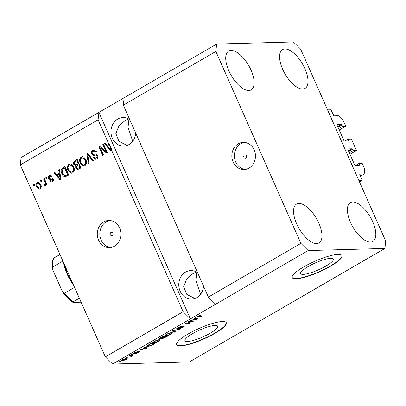 <?xml version="1.0" encoding="UTF-8"?>
<svg xmlns="http://www.w3.org/2000/svg" width="406" height="406" viewBox="0 0 406 406"><rect width="100%" height="100%" fill="white"/><g stroke="black" fill="none" stroke-linecap="round" stroke-linejoin="round"><path stroke-width="0.61" d="M349.972 154.285L356.478 150.514L353.245 150.601L352.169 148.789L347.861 148.906L347.805 149.398L354.697 164.948L355.179 165.425L359.488 165.308L358.95 163.476L362.182 163.39L364.71 169.099L364.172 174.032L359.67 174.169L362.152 180.234L359.442 181.807M362.152 180.234L358.787 180.325L327.566 109.874L330.931 109.782L333.894 115.847L338.335 115.725L343.182 120.511L345.709 126.22L339.208 129.996M364.172 174.032L360.381 176.229M358.95 163.476L355.615 165.415M353.245 150.601L349.343 152.864M356.478 150.514L351.418 139.096L348.186 139.182L344.851 141.121M345.709 126.22L342.481 126.307L341.405 124.495L337.097 124.612L337.041 125.104L343.933 140.654L344.415 141.131L348.779 140.999L348.186 139.182M342.481 126.307L338.579 128.575M245.777 158.046A1.7 1.477 -91.6 0 0 244.432 155.011A1.7 1.477 -91.6 0 0 245.777 158.046M249.03 168.104A13.596 11.81 -91.6 0 0 255.085 152.666A13.596 11.81 -91.6 0 0 243.28 142.369A13.596 11.81 -91.6 0 0 238.266 143.81A13.596 11.81 -91.6 0 0 232.212 159.248A13.596 11.81 -91.6 0 0 244.021 169.546A13.596 11.81 -91.6 0 0 249.03 168.104M244.559 142.415A13.596 11.81 -91.6 0 0 240.824 143.739A13.596 11.81 -91.6 0 0 234.627 158.457A13.596 11.81 -91.6 0 0 245.295 169.429M112.31 235.505A1.7 1.477 -91.6 0 0 110.965 232.465A1.7 1.477 -91.6 0 0 112.31 235.505M114.462 246.203A13.596 11.81 -91.6 0 0 120.516 230.765A13.596 11.81 -91.6 0 0 108.712 220.468A13.596 11.81 -91.6 0 0 103.697 221.909A13.596 11.81 -91.6 0 0 97.643 237.348A13.596 11.81 -91.6 0 0 109.453 247.645A13.596 11.81 -91.6 0 0 114.462 246.203M109.99 220.509A13.596 11.81 -91.6 0 0 106.255 221.838A13.596 11.81 -91.6 0 0 100.059 236.556A13.596 11.81 -91.6 0 0 110.726 247.528M330.814 258.317A17.889 3.791 156.1 0 0 311.635 264.687A17.889 3.791 156.1 0 0 300.623 273.593A17.889 3.791 156.1 0 0 303.145 274.375A17.889 3.791 156.1 0 0 322.328 268.001A17.889 3.791 156.1 0 0 333.336 259.099A17.889 3.791 156.1 0 0 330.814 258.317M215.17 325.429A17.889 3.791 156.1 0 0 195.991 331.803A17.889 3.791 156.1 0 0 184.979 340.71A17.889 3.791 156.1 0 0 187.501 341.492A17.889 3.791 156.1 0 0 206.684 335.117A17.889 3.791 156.1 0 0 217.692 326.211A17.889 3.791 156.1 0 0 215.17 325.429M222.468 321.501A27.187 5.76 156.1 0 0 193.317 331.184A27.187 5.76 156.1 0 0 176.585 344.719A27.187 5.76 156.1 0 0 180.416 345.907A27.187 5.76 156.1 0 0 209.572 336.224A27.187 5.76 156.1 0 0 226.299 322.689A27.187 5.76 156.1 0 0 222.468 321.501M176.539 344.592A27.187 5.76 156.1 0 0 180.31 345.663A27.187 5.76 156.1 0 0 209.191 336.117A27.187 5.76 156.1 0 0 226.238 322.572M338.117 254.384A27.187 5.76 156.1 0 0 308.961 264.067A27.187 5.76 156.1 0 0 292.229 277.602A27.187 5.76 156.1 0 0 296.06 278.79A27.187 5.76 156.1 0 0 325.216 269.107A27.187 5.76 156.1 0 0 341.943 255.572A27.187 5.76 156.1 0 0 338.117 254.384M292.183 277.481A27.187 5.76 156.1 0 0 295.954 278.546A27.187 5.76 156.1 0 0 324.836 269A27.187 5.76 156.1 0 0 341.882 255.455M197.56 272.654A14.276 12.398 -91.6 0 0 190.795 270.574A14.276 12.398 -91.6 0 0 185.532 272.091A14.276 12.398 -91.6 0 0 179.178 288.301A14.276 12.398 -91.6 0 0 191.576 299.11A14.276 12.398 -91.6 0 0 196.839 297.598A14.276 12.398 -91.6 0 0 203.543 286.159M129.737 119.608A14.276 12.398 -91.6 0 0 122.972 117.527A14.276 12.398 -91.6 0 0 117.71 119.039A14.276 12.398 -91.6 0 0 111.356 135.249A14.276 12.398 -91.6 0 0 123.754 146.064A14.276 12.398 -91.6 0 0 129.017 144.546A14.276 12.398 -91.6 0 0 135.721 133.112M316.639 243.559A22.431 10.043 -120.1 0 1 297.791 226.208A22.431 10.043 -120.1 0 1 296.502 204.116A22.431 10.043 -120.1 0 1 298.877 203.472A22.431 10.043 -120.1 0 1 317.725 220.823A22.431 10.043 -120.1 0 1 319.02 242.915A22.431 10.043 -120.1 0 1 316.639 243.559M248.817 90.508A22.431 10.043 -120.1 0 1 229.969 73.161A22.431 10.043 -120.1 0 1 228.679 51.07A22.431 10.043 -120.1 0 1 231.055 50.425A22.431 10.043 -120.1 0 1 249.903 67.777A22.431 10.043 -120.1 0 1 251.197 89.868A22.431 10.043 -120.1 0 1 248.817 90.508M302.668 89.041A22.431 10.043 -120.1 0 1 283.819 71.689A22.431 10.043 -120.1 0 1 282.525 49.598A22.431 10.043 -120.1 0 1 284.905 48.953A22.431 10.043 -120.1 0 1 303.754 66.305A22.431 10.043 -120.1 0 1 305.043 88.396A22.431 10.043 -120.1 0 1 302.668 89.041M370.49 242.088A22.431 10.043 -120.1 0 1 351.642 224.736A22.431 10.043 -120.1 0 1 350.348 202.645A22.431 10.043 -120.1 0 1 352.723 202.005A22.431 10.043 -120.1 0 1 371.576 219.357A22.431 10.043 -120.1 0 1 372.865 241.448A22.431 10.043 -120.1 0 1 370.49 242.088M128.636 118.922L125.028 120.653L118.999 125.748L115.847 133.61L119.029 141.41L127.134 145.424M196.458 271.969L192.85 273.7L186.821 278.8L183.669 286.656L186.846 294.457L194.956 298.476M200.544 294.294L195.865 280.333L196.763 272.147M132.721 141.247L128.042 127.286L128.941 119.095M300.892 243.372L215.845 51.455L216.652 44.056L293.386 41.96L300.653 49.141L385.7 241.057L384.893 248.457L308.159 250.553L300.892 243.372L208.374 297.065L123.328 105.149L124.14 97.75L21.107 157.543L20.3 164.943L98.095 119.79L108.909 144.196L109.584 144.176L110.026 145.17L107.697 146.15L110.539 149.631L110.006 146.667L110.681 146.647L111.828 149.246L111.158 149.261L183.142 311.712L105.347 356.859L20.3 164.943M215.845 51.455L123.328 105.149M216.652 44.056L124.14 97.75M308.159 250.553L215.642 304.246L208.374 297.065M111.158 149.261L111.305 150.301L110.559 150.733L104.438 143.597L105.235 143.135L107.006 145.302L108.909 144.196M105.814 151.306L102.814 144.541L103.581 144.094L107.346 152.6L106.534 153.072L100.429 148.094L103.428 154.874L102.667 155.315L98.897 146.815L99.714 146.338L105.814 151.306L106.489 151.291L103.489 144.521L102.814 144.541M91.538 154.062C90.959 152.377 91.365 151.103 92.756 150.24L94.04 149.839L96.491 151.682L95.775 152.235L94.035 150.996L93.131 151.271C92.243 151.778 91.959 152.549 92.289 153.59L93.426 154.376L95.917 153.965L97.861 155.315C98.409 156.878 98.044 158.066 96.755 158.883L95.542 159.264L93.37 157.66L94.085 157.102L95.481 158.167L96.288 157.904C97.125 157.442 97.394 156.716 97.085 155.742L96.044 154.955L96.719 154.935L93.568 155.432L91.538 154.062L92.208 154.041C91.634 152.362 92.04 151.088 93.431 150.22L92.756 150.24M88.3 163.654L86.848 153.808L87.64 153.346L93.608 160.573L92.822 161.03L87.726 154.549L89.092 163.192L88.3 163.654M81.022 157.046L82.271 156.675L83.783 157.122L85.823 159.604C87.031 162.085 86.722 164.141 84.884 165.775L83.656 166.14L80.038 163.095L79.434 159.604L81.022 157.046L82.601 156.691M68.792 164.146L70.035 163.775L71.552 164.222L73.587 166.704C74.8 169.185 74.486 171.241 72.654 172.875L71.42 173.24L67.807 170.195L67.203 166.704L68.792 164.146L70.37 163.791M59.21 173.042L58.723 170.129L59.52 169.667L60.941 179.533L60.195 179.965L54.074 172.829L54.866 172.367L56.637 174.534L59.21 173.042L59.88 173.022L59.398 170.109L58.723 170.129M33.967 186.024L33.429 184.811L34.195 184.365L34.733 185.583L33.967 186.024M36.642 186.912C35.728 185.126 35.931 183.639 37.251 182.451L38.139 182.187L40.727 184.461C41.61 186.227 41.402 187.694 40.087 188.856L39.199 189.12L36.642 186.912L37.316 186.892C36.398 185.106 36.601 183.624 37.925 182.436L37.251 182.451M41.042 181.918L40.504 180.706L41.265 180.259L41.803 181.477L41.042 181.918M44.98 182.137L43.559 178.929L44.325 178.488L47.066 184.669L46.299 185.116L45.863 184.126L45.447 185.75L44.579 185.836L44.472 184.786L45.041 184.593L45.406 183.476L44.98 182.137L45.655 182.116L44.234 178.909L43.559 178.929M45.447 185.75L44.579 185.836L45.249 185.816L45.147 184.766L44.472 184.786M46.299 178.868L45.756 177.655L46.523 177.209L47.06 178.427L46.299 178.868M49.623 178.295L51.755 178.036L53.216 179.021C53.628 180.239 53.323 181.157 52.298 181.771L51.313 182.076L49.771 181.015L50.486 180.462L51.349 181.076L51.882 180.903L52.506 179.589L52.034 179.219L49.862 179.528L48.507 178.427C48.02 177.097 48.329 176.082 49.43 175.387L50.385 175.082L52.135 176.316L51.42 176.869L50.359 176.113L49.771 176.3L49.202 177.833L49.623 178.295L50.511 178.295M51.349 181.076L52.552 180.883L53.176 179.574L51.938 179.213L52.486 179.203M65.422 176.732C63.757 176.58 62.585 175.565 61.905 173.687C60.656 171.246 60.956 169.272 62.798 167.764L64.97 166.506L68.736 175.006L65.143 176.757M77.881 169.576L76.394 168.246L76.424 165.988L75.755 166.008L73.816 164.511C73.146 162.821 73.522 161.558 74.937 160.72L77.201 159.406L80.972 167.906L77.536 169.627L75.724 168.267L75.689 166.008M191.886 321.598L188.135 321.699L188.897 321.253L193.611 321.126L185.938 323.501L189.693 323.399L188.927 323.846L184.217 323.973L191.886 321.598L191.698 321.176M176.894 328.317L177.117 328.819C176.361 328.764 176.681 328.327 178.061 327.51L182.111 326.038L178.549 327.535C177.655 328.048 177.432 328.327 177.869 328.373L183.877 326.094C184.593 326.14 184.309 326.541 183.03 327.302L179.361 328.652L182.456 327.332C183.294 326.845 183.507 326.586 183.101 326.541L179.376 328.129L176.706 328.698M177.442 327.891L177.869 328.373M183.877 326.094L184.278 326.206M183.152 326.216L183.324 326.602L182.979 326.267M174.56 332.179L172.169 330.966L172.956 330.504L179.868 329.099L179.082 329.555L173.154 330.697L175.356 331.722L174.56 332.179L174.088 331.108M166.328 334.321L169.241 333.042L171.601 332.565L172.611 332.798L171.159 334.189C168.921 335.356 167.145 335.94 165.826 335.945L164.887 335.554L166.328 334.321M154.097 341.421L157.005 340.137L159.365 339.665L160.375 339.898L158.924 341.289C156.686 342.456 154.909 343.04 153.595 343.045L152.651 342.654L154.097 341.421M144.81 347.622L144.044 347.287L144.84 346.825L147.2 348.059L146.454 348.495L139.39 349.987L142.237 349.114L144.81 347.622L144.536 347.003M119.516 361.893L118.841 361.913L119.608 361.467L120.283 361.452L119.516 361.893L119.384 361.599M384.893 248.457L189.348 361.944L112.614 364.04L105.347 356.859M183.142 311.712L190.414 318.888L215.642 304.246M98.095 119.79L98.907 112.391L190.414 318.888L112.614 364.04M122.409 360.812L121.617 360.64L122.653 359.665L126.484 358.427L127.235 358.594L126.2 359.569L122.409 360.812L122.069 360.046M126.591 357.787L125.916 357.808L127.352 357.346L126.591 357.787L126.459 357.493M131.574 355.59L131.463 356.519L130.559 356.94L131.219 356.098L128.88 356.087L129.641 355.646L133.072 355.549L131.823 356.103M130.935 356.483L131.219 356.098L131.001 355.605M131.752 354.793L131.077 354.814L131.843 354.367L132.513 354.352L131.752 354.793L131.62 354.499M133.848 353.261L134.031 353.677C133.407 353.646 133.64 353.306 134.736 352.657L137.659 351.566L135.173 352.672L134.711 353.235L135.198 353.124L139.035 351.581C139.578 351.621 139.339 351.941 138.314 352.54L135.594 353.58L138.339 352.022L133.681 353.58M134.411 352.855L134.711 353.235M139.035 351.581L139.334 351.662M138.304 351.728L138.446 352.053L138.223 351.758M147.698 346.48L146.657 346.237L150.286 343.664L155.001 343.537L151.666 345.42L147.698 346.48L147.251 345.47M159.172 338.589L159.411 339.132C158.558 339.122 158.842 338.705 160.253 337.878L162.522 336.564L167.231 336.437L161.745 338.964L161.583 338.513L158.924 339M195.174 318.39L194.413 318.055L195.205 317.593L197.57 318.827L196.824 319.263L189.759 320.755L192.606 319.882L195.174 318.39L194.9 317.771M197.57 316.188L200.63 315.223L197.681 316.624L201.447 316.578L200.681 317.02L197.483 317.106L196.702 316.969L197.57 316.188M125.733 359.574L126.307 358.99L125.718 358.868L123.125 359.665L122.551 360.244L125.733 359.574M125.571 358.534L125.718 358.868M132.117 355.575L132.305 355.996M131.057 355.605L131.463 356.519M130.468 355.62L130.656 356.042M136.837 351.738L136.959 352.007M145.982 347.424L146.454 348.495M145.784 348.115L145.109 347.754L143.039 348.952L146.338 348.292L145.784 348.115L145.328 347.079M144.729 346.891L145.109 347.754M145.942 347.404L146.338 348.292M153.681 343.994L150.073 344.09L147.611 345.902L148.469 346.039L151.255 345.349L153.681 343.994L153.498 343.577M147.368 345.389L147.611 345.902M158.812 341.03L158.924 341.289M153.153 342.045L153.595 343.045M158.37 341.309L159.451 340.289L158.594 340.106L154.656 341.4L153.585 342.425L155.757 342.385L158.37 341.309M158.441 339.766L158.594 340.106M165.917 336.894L164.511 336.934L162.451 338.152L162.436 338.523L165.917 336.894L165.729 336.478M164.323 336.513L164.511 336.934M162.334 337.888L162.436 338.523M163.958 336.95L162.309 336.99L160.106 338.299L160.172 338.69L163.958 336.95L163.775 336.528M159.989 338.036L160.172 338.69M171.048 333.935L171.159 334.189M165.384 334.945L165.826 335.945M170.601 334.209L171.687 333.189L170.83 333.006L166.886 334.3L165.821 335.326L167.993 335.285L170.601 334.209M170.677 332.666L170.83 333.006M178.965 329.286L179.082 329.555M181.269 326.165L181.411 326.48M182.918 327.043L183.03 327.302M192.601 321.151L192.794 321.598M188.744 323.425L188.927 323.846M196.347 318.192L196.824 319.263M196.154 318.888L195.474 318.522L193.408 319.72L196.702 319.06L196.154 318.888L195.697 317.847M195.093 317.659L195.474 318.522M196.311 318.172L196.702 319.06M199.772 315.325L199.925 315.67M200.498 316.604L200.681 317.02M197.184 316.426L197.483 317.106M34.51 185.709L34.104 184.791L33.429 184.811M37.925 182.436L38.479 182.213M39.534 189.079L37.316 186.892M39.194 188.115L40.392 187.942C41.189 187.08 41.27 186.065 40.636 184.892L38.819 183.177L37.621 183.345C36.829 184.212 36.748 185.232 37.382 186.405L39.194 188.115L39.717 187.963C40.514 187.1 40.595 186.085 39.961 184.908L38.149 183.192M40.392 187.942L39.717 187.963M40.636 184.892L39.961 184.908M41.585 181.604L41.173 180.685L40.504 180.706M46.842 184.801L46.538 184.106L45.863 184.126M45.147 184.766L45.716 184.578L45.041 184.593M46.051 184.121L46.076 183.461L45.406 183.476M46.076 183.461L45.655 182.116M46.837 178.554L46.431 177.635L45.756 177.655M50.273 179.493L49.177 178.412C48.695 177.077 48.999 176.062 50.1 175.367L49.43 175.387M50.1 175.367L50.714 175.113M51.866 176.524L50.359 176.113M50.298 178.275L52.039 178.046M51.658 182.03L50.445 181L49.771 181.015M50.445 181L50.72 180.787M52.552 180.883L51.882 180.903M53.176 179.574L52.506 179.589M49.177 178.412L48.507 178.427M60.651 179.701L54.744 172.809L54.074 172.829M54.744 172.809L55.074 172.621M59.88 173.022L57.312 174.514L56.637 174.534M60.174 178.863L60.839 178.848L60.073 174.164L59.398 174.179L57.332 175.382L60.174 178.863L59.398 174.179M60.474 177.036L59.804 177.057M65.503 176.717L62.575 173.666C61.326 171.225 61.626 169.251 63.473 167.744L62.798 167.764M63.473 167.744L65.102 166.8M62.575 173.666L61.905 173.687M65.122 175.641L68.203 174.438L65.315 167.922L63.331 168.703L62.047 171.007L62.671 173.255C63.138 174.6 63.955 175.397 65.122 175.641L67.533 174.458L64.645 167.942M68.203 174.438L67.533 174.458M66.914 175.189L66.239 175.209M71.745 173.205L68.477 170.175L67.807 170.195M68.477 170.175L67.873 166.683L67.203 166.704M67.873 166.683L69.462 164.131M71.314 172.144L72.877 171.865C74.273 170.596 74.481 169.013 73.491 167.12L70.806 164.851L69.238 165.14C67.873 166.379 67.655 167.922 68.578 169.774L69.751 171.51L71.314 172.144L72.207 171.885C73.603 170.611 73.806 169.028 72.816 167.135L70.131 164.872M72.877 171.865L72.207 171.885M73.491 167.12L72.816 167.135M76.424 165.988L74.491 164.491C73.821 162.806 74.191 161.542 75.612 160.7L77.333 159.7M76.394 168.246L75.724 168.267M74.491 164.491L73.816 164.511M75.785 165.019L78.871 163.806L77.551 160.827L76.876 160.842L74.668 162.258L74.577 164.06L75.785 165.019L78.201 163.826L76.876 160.842M77.45 168.52L80.439 167.338L79.312 164.8L78.642 164.816L76.572 166.12L76.424 167.683L77.45 168.52L79.764 167.358L78.642 164.816M80.439 167.338L79.764 167.358M78.871 163.806L78.201 163.826M83.976 166.105L80.713 163.075L80.038 163.095M80.713 163.075L80.109 159.583L79.434 159.604M80.109 159.583L81.697 157.031M83.545 165.044L85.113 164.765C86.508 163.496 86.711 161.913 85.727 160.02L83.037 157.751L81.469 158.041C80.109 159.279 79.886 160.822 80.814 162.674L81.987 164.41L83.545 165.044L84.438 164.785C85.833 163.511 86.042 161.928 85.052 160.035L82.362 157.772M85.113 164.765L84.438 164.785M85.727 160.02L85.052 160.035M88.924 163.293L87.523 153.788L86.848 153.808M87.523 153.788L87.848 153.6M93.294 160.756L88.396 154.529L87.726 154.549M93.431 150.22L94.38 149.855M96.242 151.874L94.71 150.981L94.035 150.996M93.426 154.376L96.237 153.981M95.882 159.223L94.045 157.64L93.37 157.66M95.481 158.167L96.288 157.904M96.963 157.888C97.8 157.421 98.064 156.701 97.76 155.721L97.085 155.742M97.76 155.721L97.135 154.996M94.243 155.417L92.208 154.041M106.94 152.834L101.099 148.078L100.429 148.094M103.205 155.001L99.571 146.794L98.897 146.815M99.571 146.794L99.983 146.556M111.021 150.469L105.113 143.577L104.438 143.597M105.113 143.577L105.443 143.389M109.584 144.176L107.006 145.302M110.539 149.631L111.208 149.616L110.681 146.647M110.843 147.809L110.168 147.825M109.351 145.191L110.006 146.667M73.704 285.448A28.547 12.784 -120.1 0 1 63.554 262.55M64.371 264.392A29.907 13.393 59.9 0 0 72.375 282.459M52.41 268.518C51.846 264.407 52.181 261.033 53.43 258.389L53.775 258.089A28.547 12.784 59.9 0 0 52.805 266.95L52.41 268.518L52.887 270.107L62.27 291.285L62.93 292.442L64.453 293.223A28.547 12.784 59.9 0 0 73.151 301.82L72.852 302.297L73.516 302.389L81.119 302.181M59.981 254.491L53.775 258.089M79.358 298.217L73.151 301.82M74.552 287.367L64.453 293.223M62.905 261.088L52.805 266.95M359.543 164.816L358.655 165.328M352.169 148.789L348.485 150.925M352.652 149.266L348.754 151.529M348.779 140.522L347.886 141.034M341.405 124.495L337.721 126.631M341.888 124.972L337.985 127.235M51.171 178.198L50.496 178.214M75.612 160.7L74.937 160.72M79.185 168.064L78.515 168.084M77.465 164.623L76.79 164.643M89.29 155.696L88.615 155.716M95.511 154.113L94.842 154.133M126.307 358.99L126.068 358.457M122.551 360.244L122.368 359.838M131.275 356.143L131.036 355.605M159.451 340.289L159.177 339.67M153.585 342.425L153.351 341.893M162.182 338.462L162.009 338.066M159.868 338.614L159.695 338.218M171.687 333.189L171.413 332.57M165.821 335.326L165.582 334.798M62.93 292.442C66.097 296.654 69.406 299.943 72.852 302.297"/></g></svg>
